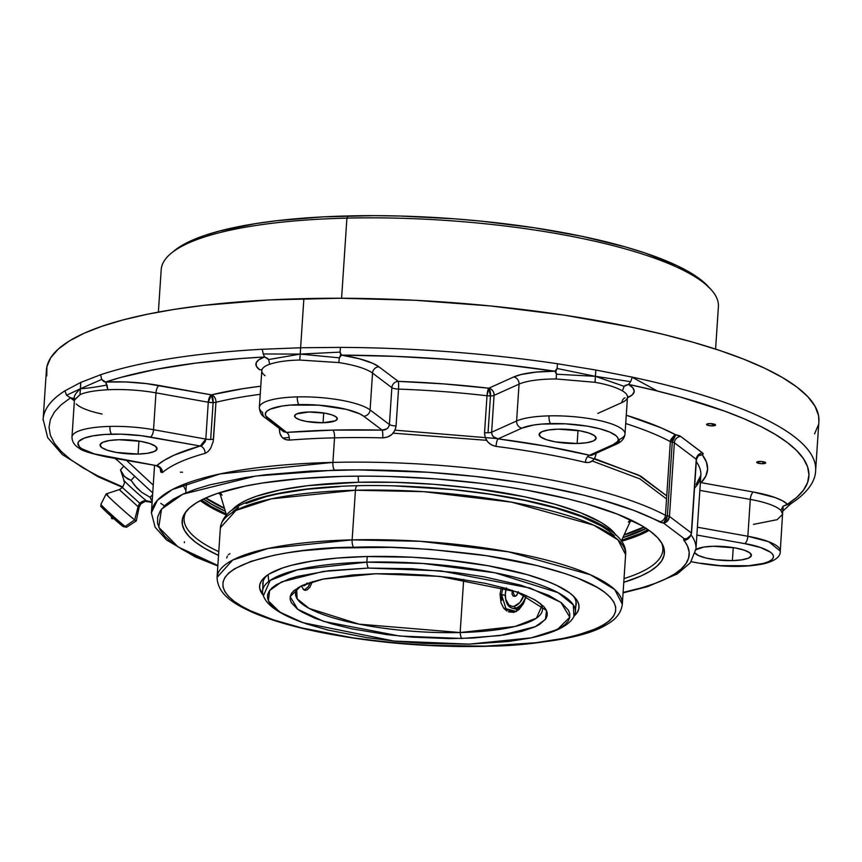 <?xml version="1.0" encoding="UTF-8"?>
<svg xmlns="http://www.w3.org/2000/svg" width="862" height="862" viewBox="0 0 862 862"><rect width="100%" height="100%" fill="white"/><g stroke="black" fill="none" stroke-linecap="round" stroke-linejoin="round"><path stroke-width="1.29" d="M306.312 583.843A16.852 5.7 -91.4 0 1 303.801 585.697A16.852 5.7 -91.4 0 1 302.713 585.427A16.852 5.7 88.6 0 0 305.816 584.522L307.109 582.981M221.836 494.853L220.069 493.861M630.391 521.122L628.517 521.866M647.933 529.602A237.729 57.916 3.8 0 1 621.696 540.248L640.121 533.589L647.933 529.602M622.87 537.662A237.729 57.916 -176.2 0 0 646.155 528.406L622.87 537.662M282.919 438.101L289.255 437.411M226.167 513.978L211.212 506.403L201.557 499.949A237.729 57.916 3.8 0 0 226.167 513.978M666.822 519.032L664.721 521.833M666.541 498.936L639.981 478.927L592.248 461.008L639.981 478.927L666.541 498.936M486.567 440.31L393.115 433.166L486.567 440.31M225.338 511.263L211.362 504.119L203.486 499.001A237.729 57.916 -176.2 0 0 225.338 511.263M646.112 528.384A237.729 57.916 3.8 0 1 622.892 537.608L646.112 528.384M624.077 535.011A237.729 57.916 -176.2 0 0 644.216 527.167L624.077 535.011M381.78 429.847L384.549 429.901L381.78 429.847M395.001 430.17L496.34 438.51L395.001 430.17A244.743 59.629 -176.2 0 0 395.001 430.17A244.743 59.629 -176.2 0 0 395.001 430.17M594.446 458.541A244.743 59.629 -176.2 0 0 594.435 458.541A244.743 59.629 -176.2 0 0 594.435 458.541L640.875 476.233L666.746 495.898L638.494 475.048L587.604 456.591M224.497 508.472L205.576 498.031A237.729 57.916 -176.2 0 0 224.497 508.472M225.327 511.198A237.729 57.916 3.8 0 1 203.529 498.979L211.362 504.076L225.327 511.198M643.936 526.994A237.222 57.786 3.8 0 1 624.196 534.752L643.936 526.994M205.867 497.902L224.411 508.192A237.222 57.786 3.8 0 1 205.867 497.902M512.297 590.308L512.039 594.069L513.105 595.998L514.883 596.418L517.092 594.769L514.883 596.418L512.276 590.362M505.714 599.187L508.903 604.995L512.319 606.395L514.226 606.245A15.225 9.417 105.2 0 1 505.595 598.648L505.8 599.736A16.852 10.419 -74.8 0 0 515.357 608.152L514.226 606.245L519.883 602.538L524.096 594.661A15.225 9.417 105.2 0 1 514.226 606.245L515.357 608.152A16.852 10.419 -74.8 0 0 526.208 595.556A16.852 10.419 105.2 0 1 515.357 608.152L519.312 609.229L515.357 608.152A16.852 10.419 105.2 0 1 512.028 608.109A16.852 10.419 105.2 0 1 505.703 599.176L505.337 593.713L506.457 587.906M357.321 485.683C482.591 483.248 629.917 512.825 625.618 554.665L622.321 604.284L614.735 589.543L590.416 574.782L508.332 551.788L420.257 541.293L352.138 539.871A203.066 49.468 3.8 0 1 622.321 604.284C621.243 612.494 616.287 619.088 607.462 624.088C588.509 636.49 547.812 643.903 485.371 646.349C429.039 647.416 374.69 642.88 322.323 632.73C293.586 626.976 270.086 620.069 251.801 612.042C235.251 604.402 217.623 595.017 217.073 577.368L220.37 527.749C223.387 510.185 242.039 503.527 257.738 498.462C282.887 491.006 316.085 486.75 357.321 485.683A6.088 2.058 88.6 0 0 355.435 490.252L423.554 491.663L511.629 502.158L593.713 525.163L618.022 539.924L625.618 554.665A203.066 49.468 -176.2 0 0 355.435 490.252L352.138 539.871L268.168 548.447L232.654 560.063L217.073 577.368A203.066 49.468 3.8 0 1 352.138 539.871A6.088 2.058 88.6 0 0 353.776 547.295C385.12 545.861 426.55 548.264 478.076 554.503C527.932 561.14 583.121 575.471 604.628 592.269C650.605 628.915 541.681 646.834 484.832 646.155L428.22 645.315L389.732 642.416L352.396 637.761L301.625 627.892L273.168 619.756L250.325 610.738L241.295 605.997L233.979 601.18L228.452 596.31L224.756 591.451L222.935 586.634L223.01 581.925L224.971 577.346L228.807 572.961L234.475 568.812L251.079 561.334L274.159 555.225L287.843 552.757L302.799 550.71L335.932 547.973L391.197 547.37L429.685 549.353L486.222 555.688L536.994 565.558L565.45 573.693L577.626 578.111L597.312 587.442L604.628 592.269L610.156 597.129L613.852 601.999L615.673 606.805L615.597 611.524L613.636 616.093L609.8 620.478L604.133 624.638L596.687 628.527L576.753 635.348L564.459 638.214L535.808 642.729L484.832 646.155A6.088 2.058 88.6 0 0 485.403 646.338A6.088 2.058 88.6 0 0 485.899 646.123A6.088 2.058 -91.4 0 1 485.403 646.338A6.088 2.058 -91.4 0 1 484.832 646.155C453.498 647.588 412.068 645.175 360.531 638.936C310.676 632.309 255.497 617.979 233.979 601.18C188.013 564.535 296.937 546.605 353.776 547.295A6.088 2.058 -91.4 0 1 352.138 539.871L355.435 490.252A203.066 49.468 -176.2 0 0 220.37 527.749L235.951 510.444L271.465 498.829L355.435 490.252A6.088 2.058 -91.4 0 1 357.288 485.694A6.088 2.058 -91.4 0 1 357.859 485.888M575.773 606.374A157.024 38.251 -176.2 0 0 573.058 595.728A157.024 38.251 3.8 0 1 576.182 604.176A157.024 38.251 3.8 0 1 575.773 606.374M574.114 616.028L577.228 612.462L578.822 608.744L578.876 604.919L577.4 601.008L574.404 597.054L569.911 593.099L556.626 585.341L547.963 581.602L527.016 574.598L488.14 565.763L443.337 559.589L412.068 557.229L366.059 556.55A160.073 38.995 3.8 0 1 574.555 597.215A160.073 38.995 3.8 0 1 574.211 615.931M227.417 556.076L226.684 558.016M229.928 553.76L228.279 554.686M366.059 556.55L337.699 558.037L312.475 561L291.356 565.332L282.607 567.972L269.106 574.038L264.505 577.421L261.391 580.977L259.796 584.695L259.731 588.53L263.222 595.276A160.073 38.995 3.8 0 1 265.356 576.678A160.073 38.995 3.8 0 1 366.059 556.55M262.942 585.6A157.024 38.251 3.8 0 1 262.824 583.369A157.024 38.251 3.8 0 1 267.037 575.407A157.024 38.251 -176.2 0 0 262.942 585.6M340.005 486.556L306.883 489.304L278.232 493.818L265.938 496.684L246.004 503.505M238.558 507.395L232.891 511.554M614.24 535.722L608.712 530.852L601.396 526.035L581.71 516.704L555.936 508.084L525.077 500.51L490.295 494.282L452.959 489.616L395.27 485.963M505.595 598.648A15.225 9.417 105.2 0 1 506.274 588.52M518.224 592.388L516.209 595.728L514.883 596.418L516.769 595.189L518.374 591.741M222.051 495.133A208.421 50.772 3.8 0 1 220.23 492.504M358.517 482.267L358.193 476.147L358.517 482.267L395.701 482.343L433.963 484.315L471.826 488.086L524.71 496.803L555.376 504.324L580.988 512.89L600.555 522.167L607.829 526.962L616.265 535.453A195.76 47.69 3.8 0 0 358.517 482.267A195.76 47.69 3.8 0 0 232.18 509.938L239.959 503.645L247.362 499.788L256.456 496.221L279.385 490.155L307.863 485.662L358.517 482.267M630.424 519.743A208.421 50.772 3.8 0 1 628.269 522.113M632.277 377.297L657.383 391.025M501.889 600.361L501.522 594.435L500.014 594.22L501.415 587.173L500.014 594.22L505.283 595.448L501.522 594.435L502.945 587.582M301.183 585.988L303.866 589.877M501.522 594.435L505.972 608.755L516.263 611.449L510.757 611.718L505.197 607.861M540.334 603.465A123.74 30.148 3.8 0 1 542.457 609.693A123.74 30.148 3.8 0 1 460.157 632.536L358.991 624.142L309.178 608.443L297.174 598.842L296.657 589.716C297.595 590.351 293.112 586.451 322.905 579.113L300.741 586.171L290.16 596.655L297.756 609.294L323.767 621.427L399.763 636.059L461.569 638.462A9.525 3.222 -91.4 0 1 460.157 632.536L463.681 579.436L460.157 632.536A123.74 30.148 3.8 0 1 295.515 593.282A123.74 30.148 3.8 0 1 298.457 587.399M517.189 592.011C545.743 603.238 540.797 606.503 541.799 606.008L536.476 618.129L515.034 626.469L460.157 632.536A9.525 3.222 88.6 0 0 461.569 638.462L499.874 635.596L535.237 626.706L545.441 619.412L546.519 610.544L517.189 592.011L439.674 576.366L375.789 573.758L352.957 574.943L323.681 578.952L302.584 585.287L293.996 590.556L291.496 593.422L290.203 596.418L290.16 599.499L291.345 602.657L297.39 609.025L302.174 612.182L315.061 618.291L331.924 623.926L352.127 628.883L386.952 634.626L411.885 637.115L449.479 638.591L473.26 638.02L504.723 634.874L521.736 631.383L534.785 626.922L539.655 624.379L545.872 618.787L547.154 615.791L547.208 612.71L546.012 609.553L543.599 606.374L535.194 600.038L522.307 593.929L505.444 588.283L485.241 583.326L450.406 577.583L425.472 575.105L400.28 573.812L375.789 573.758L322.905 579.113M508.397 611.858L513.827 612.354L519.043 609.466L523.342 603.788L526.402 595.642M500.014 594.22L501.037 602.958L503.72 608.173L506.802 611.018M263.416 595.782A156.755 38.187 3.8 0 1 262.576 591.095A156.755 38.187 3.8 0 1 366.846 562.153L367.212 556.529L366.846 562.153L297.325 569.836L270.162 580.406L263.416 595.771C266.638 605.296 279.784 614.261 302.864 622.676L279.784 612.085L268.384 600.889L269.644 590.47L281.637 581.882L323.218 571.441L368.257 568.069A9.525 3.222 -91.4 0 1 366.846 562.153A9.525 3.222 88.6 0 0 368.257 568.069L411.831 568.715L455.987 572.573L483.873 576.786L520.691 585.147L548.717 595.319L561.291 602.678L568.392 610.167L569.793 613.863L569.739 617.494L568.23 621.017L565.278 624.39L560.914 627.59L548.135 633.333L530.378 638.031L508.332 641.511L469.111 644.14L394.009 641.069L302.864 622.676M469.111 644.14L425.537 643.505L395.927 641.263L367.19 637.686L328.12 630.09L306.225 623.829L288.651 616.89L281.702 613.248L271.81 605.792L268.976 602.042L267.576 598.347L267.629 594.715L269.138 591.203L272.09 587.819L276.454 584.63L289.233 578.876L297.519 576.387L329.025 570.698L368.257 568.069L440.935 570.892L530.27 588.089L560.871 602.355L569.793 617.214L557.358 629.551L531.294 637.848L469.111 644.14M573.952 616.395L573.305 604.844L558.102 592.679L494.993 572.788L422.746 563.468L366.846 562.153A156.755 38.187 3.8 0 1 575.407 611.88A156.755 38.187 3.8 0 1 573.952 616.405C569.513 625.413 555.29 632.557 531.294 637.848M303.532 589.651L305.234 590.319L307.077 589.877L309.814 587.302L312.4 581.667M304.092 589.511L303.262 589.392M310.46 582.324L308.305 586.656L305.18 589.306M268.782 581.419L268.06 574.706M504.604 609.197L515.648 611.74L524.581 601.18M712.572 425.882L712.712 423.824L712.572 425.882L715.137 425.472L715.32 424.643L709.566 423.608A4.515 1.099 3.8 0 1 715.579 425.041A4.515 1.099 3.8 0 1 712.572 425.882A4.515 1.099 3.8 0 1 706.56 424.449L708.37 425.462L712.572 425.882M762.719 463.702L762.859 461.644L762.719 463.702L765.725 462.916A4.515 1.099 3.8 0 1 762.719 463.702A4.515 1.099 3.8 0 1 756.707 462.269L758.517 463.293L762.719 463.702M759.713 461.439A4.515 1.099 3.8 0 1 765.725 462.872L761.458 461.482L756.717 462.237A4.515 1.099 3.8 0 1 759.713 461.439M74.423 400.162L71.988 436.969A57.107 13.911 3.8 0 1 109.97 426.421A57.107 13.911 3.8 0 1 153.533 429.707A57.107 13.911 -176.2 0 0 109.97 426.421A6.346 2.144 88.6 0 0 111.672 434.157A50.772 12.37 3.8 0 1 150.397 437.077A6.346 2.564 -79.8 0 0 153.533 429.707L205.824 439.081A6.346 1.541 -176.2 0 0 210.673 439.448L213.119 402.597L208.27 402.242L211.416 394.871L213.119 402.597L210.673 439.448A6.346 1.541 3.8 0 1 205.824 439.081L208.27 402.242A6.346 1.541 -176.2 0 0 213.119 402.597A6.346 1.541 -176.2 0 0 215.953 402.285L213.194 441.559L210.63 448.369L207.968 451.677L205.016 453.39A272.877 66.471 -176.2 0 0 162.347 472.591L160.752 472.074L160.063 467.613M624.982 433.209A57.107 13.911 -176.2 0 0 549.04 415.872A57.107 13.911 3.8 0 1 625.025 433.985A57.107 13.911 3.8 0 1 619.466 439.426A6.346 5.592 -114.2 0 1 616.352 444.189A6.346 5.592 -114.2 0 1 613.345 444.544L589.511 455.255L613.345 444.544L617.709 441.333L618.291 439.555L617.774 437.702L616.158 435.816L609.854 432.131L599.909 428.813L587.194 426.13L565.332 423.824L541.745 424.072L533.75 425.009L521.909 428.145L498.074 438.866L545.797 446.16L589.511 455.255A6.346 3.534 -76.5 0 0 585.384 462.42C591.58 463.185 595.211 459.92 596.245 452.647L595.179 457.14L592.765 460.577L589.339 462.431L585.384 462.42A272.877 66.471 -176.2 0 0 496.027 446.397L491.405 444.867L487.601 441.721L485.187 437.433L484.552 432.616A6.346 1.541 -176.2 0 0 488.032 432.778L490.478 395.938L487.008 395.766L488.776 388.202L490.478 395.938L488.032 432.778A6.346 1.541 3.8 0 1 484.552 432.616L487.008 395.766A6.346 1.541 -176.2 0 0 490.478 395.938A6.346 1.541 -176.2 0 0 494.077 395.367L491.631 432.218L516.607 420.979A57.107 13.911 3.8 0 1 549.04 415.872A6.346 2.144 88.6 0 0 550.743 423.608A50.772 12.37 3.8 0 1 605.296 430.407A50.772 12.37 3.8 0 1 613.345 444.544A6.346 5.592 65.8 0 0 616.416 444.156M283.178 431.248L286.615 432.422A6.346 3.157 -94.5 0 1 289.373 440.105A6.346 3.157 85.5 0 0 286.615 432.422A279.223 68.023 3.8 0 1 332.829 430.106A6.346 2.144 -91.4 0 1 334.531 437.842A272.877 66.471 -176.2 0 0 289.373 440.105L285.257 439.501L281.939 437.142L279.881 433.381L279.374 428.748A6.346 1.541 -176.2 0 0 279.719 428.716A6.346 1.541 3.8 0 1 279.374 428.748C279.493 436.129 282.822 439.911 289.373 440.105A272.877 66.471 -176.2 0 1 334.531 437.842L332.904 462.398L220.069 473.928L172.346 489.541L157.39 500.316L151.41 512.793A272.877 66.471 3.8 0 1 332.904 462.398A6.346 2.144 88.6 0 0 334.607 470.135A6.346 2.144 -91.4 0 1 332.904 462.398L334.531 437.842A6.346 2.144 88.6 0 0 332.829 430.106L382.146 430.127L363.71 416.217A6.346 5.765 -53 0 0 370.089 409.935A57.107 13.911 -176.2 0 0 297.347 396.897A6.346 2.144 88.6 0 0 299.049 404.623A50.772 12.37 3.8 0 1 363.71 416.217L359.497 413.76L346.276 409.331L318.617 405.162L290.063 405.097L282.057 406.034L270.226 409.17L266.843 411.239L265.356 413.555L265.798 416.012L286.615 432.422L332.829 430.106A279.223 68.023 3.8 0 1 382.146 430.127L386.995 428.748L388.676 426.884L389.408 424.503L391.854 387.663L372.535 373.084A57.107 13.911 -176.2 0 0 338.841 362.579L299.793 360.047C287.52 360.294 277.478 361.695 269.677 364.238A57.107 13.911 -176.2 0 0 261.811 370.595L259.365 407.435A57.107 13.911 3.8 0 1 297.347 396.897A57.107 13.911 3.8 0 1 370.089 409.935L372.535 373.084L370.089 409.935L389.408 424.503L370.089 409.935A6.346 5.765 127 0 1 363.71 416.217L382.146 430.127A6.346 1.056 -88.6 0 1 382.728 437.864A272.877 66.471 -176.2 0 0 334.531 437.842A272.877 66.471 -176.2 0 1 382.728 437.864A6.346 1.056 91.4 0 0 382.146 430.127C386.273 430.084 388.687 428.209 389.408 424.503A6.346 1.541 -176.2 0 0 396.078 425.947L394.807 430.612L391.822 434.491L387.588 437.034L382.728 437.864C390.378 437.314 394.828 433.349 396.078 425.947A6.346 1.541 3.8 0 1 389.408 424.503L391.854 387.663A6.346 1.541 -176.2 0 0 398.524 389.096L396.078 425.947L398.524 389.096A6.346 1.541 3.8 0 1 391.854 387.663A6.346 5.765 127 0 1 398.233 381.37L378.914 366.803L372.934 363.398L359.325 358.754L341.471 355.122L394.915 356.34L449.048 359.476L502.772 364.475L554.999 371.22L536.164 372.093L520.993 374.561L513.741 376.963L488.776 388.202L443.693 383.892L398.233 381.37A6.346 0.776 -88 0 1 398.524 389.096A6.346 0.776 92 0 0 398.233 381.37A279.223 68.023 3.8 0 1 488.776 388.202A6.346 1.228 -83.4 0 0 487.008 395.766A272.877 66.471 -176.2 0 0 398.524 389.096A272.877 66.471 -176.2 0 1 487.008 395.766L484.552 432.616C484.821 440.137 488.635 444.738 496.027 446.397A6.346 1.498 97.3 0 1 498.074 438.866L521.909 428.145A50.772 12.37 3.8 0 1 550.743 423.608A6.346 2.144 -91.4 0 1 549.04 415.872A57.107 13.911 -176.2 0 0 516.607 420.979L519.053 384.129L516.607 420.979A6.346 5.592 65.8 0 0 521.909 428.145A6.346 5.592 -114.2 0 1 516.607 420.979L491.631 432.218L492.04 434.685L493.463 436.775L498.074 438.866A279.223 68.023 3.8 0 1 589.511 455.255L591.278 455.373M217.86 565.526L178.078 546.917L158.759 527.318L161.506 509.14L182.83 494.185L255.777 476.018L334.607 470.135A266.53 64.93 3.8 0 1 659.419 521.833A6.346 5.42 -61.9 0 0 665.453 515.325A272.877 66.471 -176.2 0 0 332.904 462.398A272.877 66.471 3.8 0 1 665.453 515.325L670.345 441.635A3.168 0.776 -176.2 0 0 672.263 442.141L667.371 515.832A3.168 0.776 3.8 0 1 669.472 516.457L674.364 442.756L696.248 459.263L691.356 532.964A3.168 0.776 3.8 0 1 691.539 533.244A3.168 0.776 -176.2 0 0 691.356 532.964L669.472 516.457L674.364 442.756A3.168 0.776 -176.2 0 0 672.263 442.141L667.371 515.832A3.168 0.776 3.8 0 1 665.453 515.325L670.345 441.635A272.877 66.471 -176.2 0 0 625.715 423.544A272.877 66.471 -176.2 0 1 670.345 441.635L675.819 434.836L661.165 427.854L626.265 415.225A279.223 68.023 3.8 0 1 675.819 434.836A9.514 2.317 3.8 0 1 680.743 436.474L675.819 434.836L672.263 442.141L673.351 437.422L675.819 434.836L674.364 435.267L670.722 439.685L670.345 441.635L672.263 442.141A3.168 0.776 -176.2 0 1 674.364 442.756A6.346 5.765 127 0 1 680.743 436.474A6.346 5.765 -53 0 0 674.364 442.756L696.248 459.263L691.356 532.964C690.677 536.692 688.393 538.675 684.503 538.89L663.568 523.094L633.85 510.423L601.536 499.863L583.175 495.014L542.758 486.351L521.036 482.612L475.415 476.47L428.134 472.268L357.385 469.865L310.449 471.051L265.636 474.768L245.39 477.537L210.231 484.756L195.652 489.142L183.261 493.991L173.187 499.249L165.515 504.873L160.321 510.81L157.671 516.995L157.574 523.374L160.03 529.882L165.03 536.466L172.508 543.049L182.41 549.568L194.629 555.979L217.86 565.526M715.589 349.11L718.402 306.689A279.223 68.023 -176.2 0 0 346.912 218.118L341.589 298.252L346.912 218.118L348.119 215.931A276.174 67.279 -176.2 0 0 174.383 250.648L171.258 253.223A279.223 68.023 3.8 0 1 346.912 218.118A279.223 68.023 -176.2 0 0 161.194 269.677L158.382 312.098M624.023 578.585A239.905 58.444 -176.2 0 0 661.574 542.844A239.905 58.444 3.8 0 1 662.846 549.967A239.905 58.444 3.8 0 1 624.023 578.585M342.871 476.374A241.672 58.875 3.8 0 1 662.425 544.342A241.672 58.875 3.8 0 1 623.776 582.324L640.897 576.031L650.034 571.269L656.995 566.162L661.693 560.785L664.106 555.171L664.193 549.396L661.962 543.491L657.426 537.522L650.648 531.552L641.673 525.637L617.515 514.183L585.901 503.613L567.659 498.786L527.199 490.273L505.369 486.674L482.742 483.56L436.01 478.895L388.784 476.47L365.553 476.136L342.871 476.374L300.062 478.604L261.983 483.086L245.185 486.114L216.879 493.603L205.641 497.999L196.504 502.772L189.554 507.869L184.845 513.246L182.442 518.859L182.356 524.646L184.587 530.55L189.112 536.509L195.9 542.478L204.876 548.404L218.539 555.408A241.672 58.875 3.8 0 1 185.255 512.653A241.672 58.875 3.8 0 1 342.871 476.374M323.067 422.736L323.713 412.984L323.067 422.736L306.732 421.507L300.051 419.869L295.795 417.854L294.599 415.753L296.657 413.911L308.812 411.993A21.421 5.215 3.8 0 1 337.311 418.781A21.421 5.215 3.8 0 1 323.067 422.736A21.421 5.215 3.8 0 1 294.567 415.947A21.421 5.215 3.8 0 1 308.812 411.993L325.157 413.221L331.838 414.859L336.094 416.885L337.29 418.975L335.232 420.828L323.067 422.736M138.071 454.069L138.933 441.042L138.071 454.069L116.273 452.421L107.362 450.233L101.673 447.54L100.078 444.749L102.826 442.281L109.485 440.514L119.053 439.728A28.586 6.961 3.8 0 1 157.078 448.79A28.586 6.961 3.8 0 1 138.071 454.069A28.586 6.961 3.8 0 1 100.046 444.997A28.586 6.961 3.8 0 1 119.053 439.728L140.851 441.366L149.772 443.553L155.451 446.247L157.046 449.048L154.298 451.505L147.639 453.272L138.071 454.069M695.235 549.999L703.801 547.068L713.37 546.271A28.586 6.961 3.8 0 1 751.395 555.343A28.586 6.961 3.8 0 1 732.388 560.623L733.25 547.596L732.388 560.623L715.837 559.772L705.795 557.973L698.36 555.484L694.643 552.682M577.141 443.51L578.003 430.494L577.141 443.51L555.333 441.872L546.422 439.685L540.733 436.991L539.149 434.2L541.886 431.733L548.555 429.966L558.123 429.168A28.586 6.961 3.8 0 1 596.148 438.241A28.586 6.961 3.8 0 1 577.141 443.51A28.586 6.961 3.8 0 1 539.106 434.448A28.586 6.961 3.8 0 1 558.123 429.168L579.921 430.817L588.832 433.004L594.521 435.698L596.105 438.489L593.368 440.956L586.699 442.723L577.141 443.51M621.427 541.261A239.905 58.444 -176.2 0 0 649.097 530.421L642.093 533.944L621.427 541.261M782.718 514.28L780.907 510.401A57.107 13.911 -176.2 0 0 750.296 499.41L747.85 536.261A57.107 13.911 3.8 0 1 780.272 551.087L768.71 541.724L747.85 536.261L750.296 499.41L699.847 490.37L750.296 499.41A6.346 2.564 100.2 0 1 753.431 492.04L701.129 482.666L705.849 476.007L707.605 469.09L706.398 461.978L702.218 454.748L703.08 453.455L680.743 436.474L702.627 452.981A6.346 5.765 -53 0 0 696.248 459.263A6.346 5.765 127 0 1 702.627 452.981A9.514 2.317 3.8 0 1 702.218 454.748L698.791 455.276M160.785 503.333L164.416 505.897M213.507 439.135A6.346 1.541 3.8 0 1 210.673 439.448A6.346 1.541 -176.2 0 0 213.507 439.135L215.953 402.285A6.346 1.541 3.8 0 1 213.119 402.597A6.346 2.144 88.6 0 0 211.416 394.871A279.223 68.023 3.8 0 1 260.777 386.198L242.631 388.73L211.416 394.871A6.346 4.87 -103.7 0 1 215.953 402.285A272.877 66.471 -176.2 0 1 260.238 394.311A272.877 66.471 -176.2 0 0 215.953 402.285A6.346 4.87 76.3 0 0 211.416 394.871L146.12 383.568L125.55 381.963L105.649 382.028L120.691 377.448L155.386 369.453L195.642 363.107L240.627 358.549L264.623 356.976L258.966 359.691L256.165 362.816L256.348 366.199L259.505 369.669A6.346 5.765 127 0 1 261.8 370.1A6.346 5.765 -53 0 0 259.505 369.669A63.454 15.462 3.8 0 1 264.623 356.976L267.974 358.646M692.089 524.936L694.535 488.086A272.877 66.471 -176.2 0 0 700.849 475.264A272.877 66.471 -176.2 0 0 696.291 461.72M691.119 535.043A272.877 66.471 3.8 0 1 695.957 548.965L700.849 475.264A272.877 66.471 -176.2 0 0 696.313 461.763M156.539 465.857L156.636 465.663A279.223 68.023 3.8 0 1 200.296 446.02L205.824 439.081L153.533 429.707A6.346 2.564 100.2 0 1 150.397 437.077L200.296 446.02L141.056 435.666L121.316 434.179L104.852 434.459L92.87 435.87L83.97 438.23L78.916 441.333L77.968 443.079L79.369 446.785L81.685 448.671L94.4 453.918L156.636 465.663L164.362 460.211L174.275 455.093L202.182 445.266L205.231 441.57L205.824 439.081L208.27 402.242L155.979 392.856L153.533 429.707L155.979 392.856A57.107 13.911 -176.2 0 0 107.858 389.743L105.649 382.028L101.662 379.431L100.671 374.733A387.103 94.303 3.8 0 1 262.296 349.261L300.612 347.763L303.877 298.64A387.103 94.303 -176.2 0 0 46.408 370.121L43.143 419.244A387.103 94.303 3.8 0 1 64.962 390.798L80.802 382.405L100.671 374.733L80.802 382.405L80.468 388.719C75.091 393.546 73.162 397.166 74.671 399.559C73.162 397.166 75.091 393.546 80.468 388.719L79.983 394.688L74.444 399.957M74.703 399.612L74.552 398.244L74.434 400.119L79.983 394.688C85.413 392.145 94.701 390.497 107.858 389.743C94.701 390.497 85.413 392.145 79.983 394.688L80.802 382.405L64.962 390.798A387.103 94.303 -176.2 0 0 43.1 420.193A387.103 94.303 3.8 0 1 43.143 419.244L47.701 437.648L62.333 454.565L97.848 476.675L122.587 487.396M623.107 592.442L642.158 587.658L654.797 583.509L665.572 578.984L674.407 574.135L681.239 568.985L685.99 563.576L688.652 557.951L689.18 552.165L687.574 546.249L683.728 539.537L687.574 538.502M184.393 541.745L184.36 542.737M122.9 486.998L97.244 475.641L82.763 467.71L70.749 459.651L61.321 451.537L54.521 443.413L50.405 435.342L49.015 427.39L50.352 419.611L54.403 412.047L61.148 404.774L70.522 397.824L74.391 400.701M114.818 458.401L117.932 460.75L114.818 458.401M818.9 421.421A387.103 94.303 -176.2 0 0 303.877 298.64L300.612 347.763L340.425 347.386A387.103 94.303 3.8 0 1 557.509 363.753L595.857 370.024L632.288 377.157A387.103 94.303 3.8 0 1 815.635 470.555L818.9 421.421M707.842 286.087A276.174 67.279 -176.2 0 0 348.119 215.931L346.912 218.118A279.223 68.023 3.8 0 1 710.6 289.039L699.836 278.986L689.578 272.22L676.918 265.582L644.895 252.943L625.844 247.06L582.572 236.436L533.815 227.697L481.459 221.168L454.554 218.819L400.582 216.039L374.033 215.651L323.099 216.879L276.648 220.726L255.68 223.592L219.25 231.081L204.132 235.617L191.299 240.649L180.858 246.09L174.329 250.702M691.152 561.722L700.332 563.371A6.346 2.564 -79.8 0 0 701.043 563.263L720.201 565.655L748.755 565.72L763.452 563.403L768.592 561.647L771.975 559.567L773.462 557.261L773.02 554.805L770.639 552.294L760.543 547.51L744.703 543.631L696.873 535.054L744.703 543.631C758.959 545.624 784.129 554.266 768.592 561.647C751.815 568.801 713.542 566.054 701.043 563.263A6.346 2.564 100.2 0 1 700.289 563.36M695.914 549.493A28.586 6.961 3.8 0 1 713.37 546.271L735.167 547.92L744.078 550.107L749.768 552.801L751.362 555.591L748.615 558.059L741.956 559.826L732.388 560.623A28.586 6.961 3.8 0 1 695.203 553.404M698.392 455.686L702.185 454.748L699.33 455.05C699.438 453.832 698.468 455.33 696.431 459.554A3.168 0.776 -176.2 0 0 696.248 459.263A3.168 0.776 -176.2 0 1 696.431 459.554L691.539 533.244C690.462 536.498 689.126 538.254 687.52 538.524M264.763 417.434L283.695 431.722L286.615 432.422L268.179 418.512A6.346 5.765 127 0 1 264.763 417.434A6.346 5.765 127 0 1 262.619 412.521A57.107 13.911 3.8 0 1 259.365 407.435C259.731 412.198 261.531 415.527 264.763 417.434A6.346 5.765 -53 0 0 268.179 418.512A50.772 12.37 3.8 0 1 299.049 404.623A6.346 2.144 -91.4 0 1 297.347 396.897A57.107 13.911 -176.2 0 0 259.387 407.22M697.401 527.21L747.85 536.261A6.346 2.564 100.2 0 1 744.703 543.631A6.346 2.564 -79.8 0 0 747.85 536.261L697.401 527.21M556.184 378.968A57.107 13.911 -176.2 0 0 519.053 384.129L494.077 395.367L491.631 432.218C491.846 435.989 494.001 438.198 498.074 438.866A6.346 1.498 -82.7 0 0 496.027 446.397A272.877 66.471 -176.2 0 1 585.384 462.42A6.346 3.534 103.5 0 1 589.511 455.255L591.968 455.158L616.352 444.189C621.513 442.023 624.4 438.629 625.025 433.985L627.471 397.145A57.107 13.911 -176.2 0 0 622.386 390.831C615.921 387.21 606.805 384.366 595.039 382.308L556.184 378.968L595.039 382.308L595.857 370.024L557.509 363.753A387.103 94.303 -176.2 0 0 340.425 347.386L300.612 347.763L300.224 354.088L268.632 359.551L269.677 364.238C277.478 361.695 287.52 360.294 299.793 360.047L300.224 354.088L299.793 360.047L338.841 362.579L339.348 357.849L300.224 354.088L339.348 357.849L341.471 355.122L340.081 352.127L300.224 354.088L340.081 352.127L340.425 347.386L340.081 352.127L340.522 354.53L341.471 355.122A63.454 15.462 3.8 0 1 378.914 366.803L398.233 381.37A6.346 5.765 -53 0 0 391.854 387.663L372.535 373.084A6.346 5.765 127 0 1 378.914 366.803A6.346 5.765 -53 0 0 372.535 373.084A57.107 13.911 -176.2 0 0 338.841 362.579L339.348 357.849L340.339 355.564L341.471 355.122A380.756 92.762 3.8 0 1 554.999 371.22L556.443 374.216L595.405 376.338L557.078 368.483L595.405 376.338L556.443 374.216L556.184 378.968A57.107 13.911 -176.2 0 0 519.053 384.129L494.077 395.367A6.346 1.541 3.8 0 1 490.478 395.938A6.346 2.144 88.6 0 0 488.776 388.202A6.346 5.592 -114.2 0 1 494.077 395.367A6.346 5.592 65.8 0 0 488.776 388.202L513.741 376.963A6.346 5.592 -114.2 0 1 519.053 384.129A6.346 5.592 65.8 0 0 513.741 376.963A63.454 15.462 3.8 0 1 554.999 371.22L555.968 371.813L556.443 374.216L556.184 378.968M624.131 386.348L628.56 384.409A63.454 15.462 3.8 0 1 628.032 397.457A6.346 5.592 65.8 0 0 627.45 397.382A6.346 5.592 -114.2 0 1 628.032 397.457L632.589 394.559L634.216 391.316L632.848 387.878L628.56 384.409L630.65 381.672L595.405 376.338L624.131 386.348L622.386 390.831L624.131 386.348L595.405 376.338L595.039 382.308C606.805 384.366 615.921 387.21 622.386 390.831A57.107 13.911 -176.2 0 1 627.471 397.134A57.107 13.911 -176.2 0 1 621.911 402.576L597.797 413.426L621.911 402.576A6.346 5.592 -114.2 0 1 625.025 397.813M625.058 385.454L628.56 384.409L655.206 390.497L680.237 397.005L724.716 411.152L743.841 418.684L760.715 426.442L775.207 434.373L787.211 442.432L796.65 450.546L803.449 458.67L807.554 466.741L808.944 474.693L807.608 482.472L803.556 490.036L796.822 497.309L787.437 504.259L782.556 500.8L775.003 497.514L753.431 492.04A6.346 2.564 -79.8 0 0 750.296 499.41A57.107 13.911 -176.2 0 1 780.907 510.401L782.718 514.237L777.158 519.678L753.453 524.376M709.566 423.608L706.571 424.406A4.515 1.099 3.8 0 1 709.566 423.608M153.242 485.123L126.649 460.523L153.242 485.123M46.753 375.951L46.893 366.684L50.75 357.698L58.282 349.088L69.423 340.91L84.067 333.271L102.061 326.235L123.244 319.867L147.402 314.231L174.307 309.383L203.701 305.363L268.793 299.965L340.199 298.241L415.139 300.278L490.769 305.978L564.157 315.126L632.492 327.377L663.934 334.531L693.145 342.257L719.845 350.511L743.787 359.195L764.734 368.236L782.481 377.534L796.854 387.016L807.726 396.585L814.978 406.131L818.555 415.592L818.889 421.529M818.415 424.858L814.558 433.845M200.296 500.606L209.24 506.511L226.297 515.013A239.905 58.444 -176.2 0 1 200.296 500.606M218.786 551.669A239.905 58.444 3.8 0 1 184.091 518.17A239.905 58.444 3.8 0 1 186.289 511.274A239.905 58.444 -176.2 0 0 218.786 551.669M663.568 523.094L684.503 538.89L686.971 538.502L690.688 535.324L691.356 532.964L669.472 516.457L667.554 520.971L663.568 523.094C666.908 522.469 668.88 520.26 669.472 516.457A3.168 0.776 -176.2 0 0 667.371 515.832L663.568 523.094L666.229 520.562L667.371 515.832A3.168 0.776 3.8 0 1 665.453 515.325A6.346 5.42 118.1 0 1 659.419 521.833A9.514 2.317 -176.2 0 0 663.568 523.094L663.568 523.094M687.984 538.319L684.503 538.89A9.514 2.317 -176.2 0 0 683.857 540.269A6.346 6.012 -38.5 0 0 689.244 537.543A6.346 6.012 141.5 0 1 683.857 540.269A266.53 64.93 3.8 0 1 645.843 586.548M789.732 504.216L787.437 504.259L783.041 506.22L780.272 551.087C780.66 556.68 775.164 560.925 763.797 563.813C745.533 567.444 724.382 567.293 700.332 563.371M783.052 510.821L783.041 506.22L780.907 510.401L783.041 506.22L791.682 503.139M268.632 359.551L300.224 354.088L263.212 353.97L262.296 349.261L263.212 353.97L300.224 354.088L300.612 347.763L262.296 349.261A387.103 94.303 -176.2 0 0 100.671 374.733L101.662 379.431L80.468 388.719L101.662 379.431L104 381.65L105.649 382.028A63.454 15.462 3.8 0 1 159.114 385.486A6.346 2.564 -79.8 0 0 155.979 392.856A6.346 2.564 100.2 0 1 159.114 385.486L211.416 394.871A6.346 2.564 -79.8 0 0 208.27 402.242L155.979 392.856A57.107 13.911 -176.2 0 0 107.858 389.743L106.996 385.023C95.262 387.221 86.426 388.45 80.468 388.719C86.426 388.45 95.262 387.221 106.996 385.023L105.649 382.028A380.756 92.762 3.8 0 1 264.623 356.976L268.632 359.551L269.677 364.238A57.107 13.911 -176.2 0 0 261.811 370.574A57.107 13.911 -176.2 0 0 265.065 375.67M74.444 400.733A63.454 15.462 3.8 0 1 70.522 397.824L66.525 395.238L64.962 390.798L66.525 395.238L80.468 388.719L66.525 395.238L70.522 397.824L72.914 398.233M557.078 368.483L554.999 371.22L556.119 370.789L557.078 368.483L557.509 363.753M115.551 458.53L152.725 492.924L115.54 458.53M205.016 453.39A6.346 5.032 74.7 0 0 200.296 446.02A6.346 5.032 -105.3 0 1 205.016 453.39A272.877 66.471 -176.2 0 0 162.347 472.591A6.346 5.969 49.7 0 0 156.636 465.663L106.726 456.72A6.346 2.564 100.2 0 1 106.015 456.817A6.346 2.564 100.2 0 1 105.379 456.472A6.346 2.564 -79.8 0 0 105.983 456.817A6.346 2.564 -79.8 0 0 106.726 456.72A50.772 12.37 3.8 0 1 77.968 443.079A50.772 12.37 3.8 0 1 111.672 434.157A6.346 2.144 -91.4 0 1 109.97 426.421A57.107 13.911 -176.2 0 0 71.988 436.905M488.032 432.778A6.346 1.541 -176.2 0 0 491.631 432.218A6.346 1.541 3.8 0 1 488.032 432.778M71.988 436.969C72.009 441.656 74.391 445.385 79.11 448.154C81.006 450.395 89.971 453.283 106.015 456.817L156.636 465.663A6.346 5.969 -130.3 0 1 162.347 472.591L160.084 468.174M815.678 469.607A387.103 94.303 -176.2 0 0 632.288 377.157L630.65 381.672L632.288 377.157L595.857 370.024L595.405 376.338L630.65 381.672L628.56 384.409A380.756 92.762 3.8 0 1 787.437 504.259A63.454 15.462 3.8 0 0 753.431 492.04L701.129 482.666A6.346 2.564 -79.8 0 0 700.31 483.302A6.346 2.564 100.2 0 1 701.129 482.666A6.346 6.034 43.6 0 0 700.353 482.623A6.346 6.034 -136.4 0 1 701.129 482.666A279.223 68.023 3.8 0 0 702.218 454.748L698.166 455.826M180.363 472.182L182.572 472.236M263.212 353.97L264.623 356.976L263.212 353.97M76.244 403.955A57.107 13.911 -176.2 0 0 102.104 414.029M70.522 397.824L74.671 399.559M126.531 527.264L123.018 526.445A2.026 1.843 127 0 1 122.889 526.337A2.026 1.843 -53 0 0 123.018 526.445L106.069 511.64C97.266 502.449 102.061 508.645 100.897 504.356A17.197 0.657 41.8 0 0 110.627 513.903A17.197 0.657 41.8 0 0 125.195 526.423A2.026 1.843 127 0 1 123.018 526.445A2.026 1.843 -53 0 0 125.195 526.423L134.72 519.883L125.195 526.423A17.197 0.657 41.8 0 0 126.531 527.264L136.293 520.874A20.214 0.765 -138.2 0 1 134.72 519.883L138.082 506.673L134.72 519.883A20.214 0.765 41.8 0 0 136.304 520.853L139.116 507.309L138.082 506.673A7.349 6.68 127 0 1 139.87 503.333A7.349 6.68 127 0 1 146.562 500.854A7.349 6.68 -53 0 0 139.87 503.333L122.512 487.644L139.87 503.333A7.349 6.68 -53 0 0 138.082 506.673L119.312 489.702M124.139 480.651A15.979 0.603 41.8 0 0 134.16 490.241A15.979 0.603 41.8 0 0 146.562 500.854A15.979 0.603 41.8 0 0 147.758 501.641C145.236 502.46 148.609 499.087 140.829 503.925L139.116 507.309M152.132 501.846L146.562 500.854L152.132 501.846M149.783 496.932L150.839 498.548L149.783 496.932M113.569 518.461A1.907 1.735 127 0 1 111.564 518.439L113.989 518.094M102.847 508.515L101.382 506.77L102.546 507.513A15.225 0.582 41.8 0 0 107.642 513.105A15.225 0.582 41.8 0 0 122.889 526.337M125.195 526.423A17.197 0.657 -138.2 0 1 111.467 514.657A17.197 0.657 -138.2 0 1 100.962 504.539M138.082 506.673L119.301 489.605L106.166 493.926A20.214 0.765 41.8 0 0 117.361 504.949A20.214 0.765 41.8 0 0 134.72 519.883A20.214 0.765 -138.2 0 1 117.598 505.164A20.214 0.765 -138.2 0 1 106.145 493.937A20.214 0.765 -138.2 0 1 107.718 494.917M151.313 500.003L150.171 497.331L141.831 492.396L136.972 488.097L131.067 480.393L124.473 476.621L120.508 469.887L123.966 480.393C123.428 482.989 126.402 479.261 122.469 487.526L119.301 489.605L120.324 490.252M123.966 480.393A15.979 0.603 41.8 0 0 133.341 489.508A15.979 0.603 41.8 0 0 146.562 500.854M150.171 497.331L152.617 494.594L150.171 497.331L141.831 492.396L134.838 485.662L131.067 480.393L134.741 476.287L131.067 480.393L127.501 478.873L123.223 475.188L120.508 469.887L123.816 466.18L120.508 469.887M302.077 585.74L303.801 585.697M218.237 493.15L220.198 494.26M630.219 521.499L632.309 520.648M182.83 484.746L185.923 490.564M518.568 609.887L512.028 608.109M219.713 492.665L226.437 514.862M630.909 519.98L621.308 541.088M263.233 581.171L262.576 591.095M576.064 601.956L575.407 611.88M516.801 611.223L515.648 611.74M154.546 465.523L151.41 512.793L155.117 527.21L166.549 539.968L195.265 556.938L217.838 565.968M185.761 492.892L186.397 483.377M623.075 592.884L647.685 586.602L677.327 573.909L690.365 562.767L695.957 548.965M791.079 503.58L782.998 510.94M156.507 465.868C159.815 467.613 161.129 468.616 160.44 468.896L160.257 467.387M261.811 370.595L261.639 369.539M696.13 484.433L700.849 475.264M627.471 397.145L627.784 396.121M791.047 503.602C811.088 490.575 815.527 478.194 815.635 470.555M152.089 502.546L147.758 501.641M114.129 518.191L111.564 518.439L111.295 515.659M106.145 493.937L100.897 504.356"/></g></svg>
